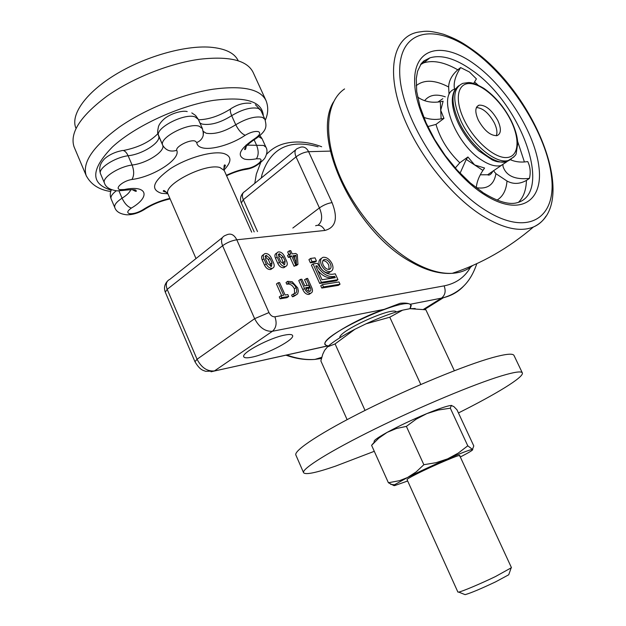 <?xml version="1.0" encoding="UTF-8"?>
<svg xmlns="http://www.w3.org/2000/svg" width="626" height="626" viewBox="0 0 626 626"><rect width="100%" height="100%" fill="white"/><g stroke="black" fill="none" stroke-linecap="round" stroke-linejoin="round"><path stroke-width="0.94" d="M329.073 269.423L328.783 265.095C327.187 262.106 325.215 260.619 322.867 260.643M330.434 263.929C328.689 260.745 326.615 259.281 324.205 259.54C322.413 260.314 322.069 262.122 323.165 264.954C324.902 268.139 326.968 269.61 329.37 269.36C331.185 268.577 331.537 266.77 330.434 263.929M321.498 265.181C324.025 269.822 327.03 271.958 330.528 271.598C333.165 270.463 333.681 267.834 332.07 263.702C329.542 259.062 326.522 256.934 323.008 257.317C320.41 258.444 319.902 261.073 321.498 265.181M321.326 258.507C318.759 259.657 318.258 262.271 319.847 266.355C322.367 270.988 325.371 273.124 328.869 272.756L330.567 271.582M410.21 308.665L411.282 305.332L410.077 304.291C408.16 303.148 404.858 302.812 400.17 303.297L384.153 309.369C355.591 319.237 321.412 339.895 325.05 344.629L327.406 345.998L214.249 371.046L327.195 345.959M252.098 357.125C267.294 354.113 295.034 339.378 292.561 335.52C291.998 334.315 289.439 334.159 284.869 335.051C269.861 337.743 240.987 353.08 243.78 356.773C244.414 358.041 247.192 358.158 252.098 357.125M313.063 263.929L311.412 265.111L319.706 283.461L336.295 280.839L337.962 279.697L335.286 273.812L332.046 274.305C326.295 274.376 321.443 270.714 317.492 263.319L313.063 263.929L321.373 282.303L337.962 279.697M321.787 288.062L338.361 285.37L340.028 284.227L338.995 281.958L322.421 284.603L320.747 285.761L321.787 288.062L323.462 286.911L340.028 284.227M272.091 268.546L270.401 269.556C267.998 269.603 266.042 268.155 264.54 265.197L262.216 259.986C261.167 257.341 261.527 255.635 263.296 254.86L263.687 254.563M288.829 254.547L287.694 252.02L289.337 250.807L290.722 250.635L292.201 253.921L295.762 253.475L297.295 254.571L297.945 264.415L296.286 265.612L294.768 265.823M294.486 259L294.4 256.574L293.445 256.699M297.945 264.415L296.38 264.626L296.051 255.369L293.023 255.752L295.683 261.668L295.762 265.103L294.11 266.3L289.995 257.137L288.328 257.356L287.498 255.518L289.149 254.305L290.816 254.093L289.337 250.807M281.622 295.613L276.442 283.985L278.116 282.772L279.556 282.561L285.12 295.034L287.843 294.596L288.688 296.481L286.998 297.671L280.104 298.813L279.259 296.912L280.949 295.722L283.688 295.269L278.116 282.772M295.895 295.167L292.389 296.771L291.622 295.057L294.4 293.688C296.802 292.984 297.366 290.957 296.09 287.624L294.408 288.813C292.498 285.26 290.128 283.695 287.295 284.134L286.786 284.227L286.027 282.529L287.694 281.332L292.154 281.716L297.71 287.937L298.391 291.035L297.624 293.923L292.389 296.771M294.588 293.633L294.408 288.813M310.379 293.5L308.821 294.431C306.333 294.494 304.338 292.905 302.835 289.658L298.759 280.589L300.433 279.407L301.81 279.196L304.807 285.847L308.782 285.221L309.612 287.068L307.937 288.234L306.02 288.547M309.189 291.442L308.266 288.007M307.131 285.479L304.533 279.712L307.569 278.327L311.631 287.342C312.992 290.354 312.718 292.303 310.817 293.195L308.821 294.431M285.174 266.786L283.555 267.748C281.207 267.795 279.29 266.355 277.795 263.444L275.495 258.295C274.454 255.674 274.791 253.992 276.52 253.24L276.958 252.912M310.371 262.826L314.808 262.224L316.459 261.042L315.011 257.857L310.574 258.444L308.931 259.634L310.371 262.826L312.022 261.645L316.459 261.042M310.496 293.265C308.015 293.328 306.02 291.732 304.51 288.484L302.835 289.658M304.51 288.484L300.433 279.407M309.612 287.068L305.637 287.702L305.871 288.226C306.795 290.378 308.055 291.434 309.667 291.419L309.878 291.372C311.083 290.769 311.208 289.494 310.253 287.522L308.579 288.696M310.253 287.522L306.208 278.531M294.079 295.589L293.312 293.876M296.09 287.624C294.173 284.071 291.802 282.506 288.969 282.936L286.786 284.227M288.461 283.038L287.694 281.332M288.969 282.936L287.295 284.134M288.688 296.481L281.794 297.624L280.104 298.813M281.794 297.624L280.949 295.722M295.762 265.103L291.638 255.924L289.971 256.144L288.328 257.356M289.971 256.144L289.149 254.305M291.638 255.924L289.995 257.137M296.051 255.369L294.4 256.574M296.38 264.626L295.762 265.072M284.368 256.159L286.661 261.277C287.733 263.953 287.389 265.674 285.628 266.457L285.213 266.543C282.866 266.582 280.949 265.142 279.454 262.224L277.146 257.075C276.097 254.446 276.442 252.763 278.163 252.012L278.664 251.91C280.988 251.871 282.889 253.287 284.368 256.159M278.75 257.286L280.738 261.731L284.627 264.634L285.12 261.159L283.132 256.73L279.486 253.757L278.75 257.286M277.146 257.075L275.495 258.295M279.454 262.224L277.795 263.444M285.213 266.543L283.555 267.748M279.486 253.757L278.429 254.547M283.883 264.681L281.481 257.951L278.312 254.985M285.12 261.159L283.468 262.372M283.132 256.73L281.481 257.951M271.269 257.81L273.585 262.998C274.665 265.698 274.305 267.451 272.498 268.249L272.067 268.335C269.665 268.382 267.701 266.926 266.191 263.969L263.875 258.749C262.818 256.097 263.178 254.391 264.939 253.624L265.463 253.514C267.842 253.475 269.783 254.907 271.269 257.81M265.51 258.968L267.513 263.468L271.481 266.402L272.005 262.881L270.009 258.397L266.293 255.385L265.51 258.968M263.875 258.749L262.216 259.986M266.191 263.969L264.54 265.197M272.067 268.335L270.401 269.556M266.293 255.385L265.189 256.214M270.761 266.457L270.354 264.109L268.358 259.626L265.08 256.621M272.005 262.881L270.354 264.109M270.009 258.397L268.358 259.626M322.421 284.603L323.462 286.911M335.293 277.686L334.675 276.324L333.079 276.567C327.155 276.849 321.787 273.265 316.975 265.815L315.786 265.98L322.022 279.736L335.293 277.686M321.373 282.303L319.706 283.461M333.251 277.999L333.016 277.475L331.412 277.725C326.928 278.14 322.437 275.816 317.945 270.745M334.675 276.324L333.016 277.475M316.975 265.815L316.02 266.496M310.574 258.444L312.022 261.645M410.053 308.681L410.828 305.042C406.665 295.441 318.462 336.185 325.27 344.535L326.083 345.403L328.431 345.998M396.328 311.944C393.175 306.051 337.469 331.522 339.871 337.758M423.755 117.312C429.178 119.409 434.968 119.942 441.127 118.901L443.975 118.392L440.712 110.27L440.313 101.733L443.122 101.216L440.712 110.27L441.127 118.901M417.612 96.991L418.716 97.789C424.897 101.741 432.089 103.055 440.313 101.733M473.686 83.422L476.394 78.884L469.445 71.998L460.642 67.585L457.778 69.815C451.909 75.026 448.865 80.754 448.639 86.983L449.014 93.955M427.801 126.577L435.993 124.402L443.975 118.392M455.274 168.011L459.789 162.783L467.912 156.993L474.633 164.951L484.563 168.026L482.92 170.421L466.253 159.427L467.912 156.993M510.534 159.779C515.683 161.993 521.411 162.596 527.734 161.563C530.261 166.704 530.832 172.314 529.447 178.402L526.435 180.413C519.674 184.169 513.195 184.373 506.997 181.024L495.925 173.676L493.57 170.835M529.447 178.402C515.065 179.881 506.27 175.937 503.061 166.579L502.905 164.896M460.642 67.585C455.266 75.934 453.24 83.156 454.562 89.252M460.071 173.222L466.253 159.427M476.276 187.823C476.769 182.072 478.976 176.274 482.92 170.421M497.756 120.372C491.778 109.918 485.541 104.839 479.054 105.152C474.977 107.015 474.766 112.062 478.397 120.294C484.391 130.771 490.604 135.881 497.044 135.623C501.223 133.737 501.457 128.651 497.756 120.372M496.277 135.764C497.553 132.61 496.895 128.314 494.305 122.868C488.812 113.079 482.842 107.969 476.394 107.547M226.393 175.311C233.968 171.712 241.096 169.411 247.779 168.394C255.291 167.267 264.571 159.849 259.688 158.808L256.378 158.808C251.402 159.755 247.411 159.841 244.414 159.074C236.393 155.506 240.001 148.589 255.236 138.315C259.806 135.114 260.854 132.892 258.374 131.632C254.884 130.99 250.502 132.196 245.228 135.255C241.746 133.839 238.584 130.341 235.752 124.746L231.667 115.677C220.438 122.704 210.594 125.497 202.12 124.073L199.913 122.962M187.205 111.584C183.621 110.379 172.651 112.445 164.794 118.4C161.445 121.28 159.34 124.003 158.48 126.546C157.588 130.717 157.416 133.166 157.948 133.894L162.846 145.506C166.046 150.545 170.679 152.149 176.728 150.318C181.008 159.09 153.253 176.931 131.922 179.474C122.954 180.797 113.885 188.809 120.302 189.647L124.316 189.537C147.478 184.686 150.827 196.791 131.366 208.075C127.234 211.017 126.671 212.895 129.684 213.701C133.526 213.943 137.861 212.684 142.665 209.906C150.905 204.561 159.974 200.719 169.889 198.372M256.378 158.808C258.671 155.35 258.757 150.874 256.644 145.381L254.093 139.747M120.012 189.827L123.424 190.406L124.316 189.537M145.177 208.967L142.665 209.906M121.28 150.772C123.768 149.778 126.045 151.437 128.111 155.749C114.527 157.455 97.679 168.574 100.536 173.809L100.59 173.934M123.432 190.406L117.125 190.875C109.949 189.874 105.716 187.244 104.432 182.995C101.623 177.87 118.525 166.798 132.094 165.014L128.111 155.749C142.689 154.348 161.774 141.914 158.558 135.74L158.55 135.701M114.832 207.66L114.785 207.55C114.049 205.007 116.475 201.885 122.054 198.184L118.956 190.907M231.847 108.126C229.899 108.728 229.836 111.248 231.667 115.677C242.348 109.331 251.269 106.905 258.413 108.415L260.901 110.458L264.915 119.269M130.764 189.592C129.856 192.292 126.953 195.155 122.054 198.184C124.66 203.599 127.759 206.893 131.366 208.075M247.779 168.394L246.636 169.27L244.531 169.591M162.846 145.506L162.643 145.083C165.796 151.124 146.648 163.511 132.094 165.014C134.238 170.961 134.183 175.781 131.922 179.474M255.236 138.315L257.114 137.822M203.247 131.217L203.207 135.545C202.284 138.823 200.148 141.147 196.791 142.525L195.077 141.061C189.905 139.254 175.405 146.586 176.728 150.318M74.275 147.329L74.024 146.742C69.549 132.876 80.441 116.076 106.694 96.349C132.399 78.117 169.623 63.328 199.655 59.243C229.46 55.894 247.309 60.331 253.209 72.561L265.815 100.121M75.856 128.048L75.856 128.048C70.331 114.777 85.637 92.804 115.278 74.705C144.864 56.598 184.529 45.315 210.039 47.177C225.227 48.452 234.625 52.999 238.24 60.824M508.93 574.206L508.727 574.778L495.737 581.789C480.917 588.808 470.713 593.096 465.126 594.645L464.515 594.403M457.888 592.071L458.686 592.094C462.027 591.562 480.846 583.635 495.432 576.577L511.465 567.68L459.656 455.572M347.109 419.639L320.864 360.912L322.742 354.277L324.589 350.38L327.468 346.882C332.758 341.929 341.898 336.06 354.903 329.268L366.038 323.822C380.005 317.421 392.197 312.867 402.62 310.167L409.983 308.688L415.21 308.516M420.805 384.489L389.779 317.21L402.62 310.167M366.038 323.822L389.779 317.21M365.028 410.421L335.082 343.924L354.903 329.268M327.468 346.882L335.082 343.924M454.351 370.717L425.86 309.776L409.983 308.688M374.278 451.307L335.575 466.12C315.942 472.873 305.269 475.048 303.555 472.646C301.771 468.772 330.012 451.056 375.271 428.802C420.437 406.579 474.367 384.067 501.332 375.921C514.556 371.946 521.568 370.952 522.358 372.932C524.095 377.079 496.074 394.137 458.443 412.949M295.918 455.149L295.848 454.985C293.774 450.423 321.608 432.05 366.625 409.623C411.548 387.228 465.447 365.091 492.615 357.563C505.949 353.901 513.093 353.228 514.04 355.545L522.295 372.814M459.398 455.955C463.968 452.551 433.544 465.361 416.313 474.148C410.046 477.325 406.955 479.14 407.033 479.594L457.903 592.094M393.989 485.643L388.402 482.756L371.594 445.321L374.458 441.94M406.376 426.384L416.165 419.177L426.854 413.598C412.19 419.725 398.942 425.977 387.126 432.37L396.368 428.52L406.376 426.384L423.849 464.711L416.102 471.965L407.542 477.505L399.521 480.666L388.402 482.756M374.512 441.854C372.705 441.205 376.907 438.043 387.126 432.37L378.816 438.137L371.594 445.321M423.849 464.711L436.079 462.669L447.668 458.85L458.279 453.083L467.778 445.814L472.497 449.429L473.788 445.939L456.988 409.819L453.78 406.517L451.26 405.57L450.321 408.183L467.778 445.814M451.808 405.46C448.709 405.366 440.391 408.082 426.854 413.598L438.372 410.007L450.321 408.183M407.667 480.995L394.63 485.612L394.474 484.798L407.542 477.505C419.616 471.441 432.989 465.228 447.668 458.85C460.634 453.287 468.725 450.164 471.949 449.491L472.497 449.429C473.804 449.632 469.743 452.144 460.306 456.98M384.153 309.369L272.427 331.271L214.452 370.913C207.245 371.578 201.447 367.689 197.057 359.254L194.976 361.734L165.295 292.17L167.189 289.337L197.057 359.254L254.625 318.681L222.582 245.721L167.189 289.337C165.413 284.384 166.289 281.066 169.802 279.384L222.379 237.606M330.348 151.101L308.618 151.688L332.07 202.636C338.189 218.302 335.794 227.574 324.878 230.454L236.8 239.789L268.969 312.57C270.518 315.504 272.49 316.92 274.884 316.803L444.116 285.871C455.971 283.523 464.782 277.287 470.556 267.169M295.66 149.857L244.789 191.509C242.199 192.886 241.706 195.625 243.303 199.725L257.505 231.573M318 225.219C322.312 221.753 322.781 215.986 319.424 207.918L296.043 156.868L243.303 199.725L241.3 202.957L254.195 231.902M296.043 156.868C294.33 152.619 294.736 149.841 297.272 148.542L300.527 147.212C303.9 146.335 306.591 147.83 308.618 151.688C304.361 152.102 300.167 153.824 296.043 156.868M332.07 202.636C327.86 203.231 323.642 204.992 319.424 207.918L292.851 228.02M222.582 245.721C220.649 240.572 221.432 237.199 224.914 235.595L227.269 234.609C231.119 233.208 234.296 234.93 236.8 239.789C231.73 240.595 226.988 242.575 222.582 245.721M274.884 316.803C277.099 323.039 276.277 327.86 272.427 331.271C265.221 331.717 259.281 327.523 254.625 318.681L268.969 312.57M464.077 285.644C458.655 291.614 451.769 295.644 443.419 297.71L441.471 298.14L423.497 309.354M444.116 285.871C446.064 291.098 445.18 295.182 441.471 298.14L410.077 304.291M294.486 295.519L292.804 296.701M333.079 276.567L331.412 277.725M211.048 371.781L214.249 371.046L205.618 371.304C203.293 370.279 200.179 370.529 194.976 361.734M324.878 230.454C322.5 225.994 319.409 224.429 315.614 225.743M318.055 146.813C289.228 138.847 270.526 148.151 261.965 174.724L261.269 178.011M260.612 162.752L256.331 174.161L254.774 183.324M286.724 355.005C296.787 358.612 306.208 360.075 314.98 359.394L321.443 358.455M321.654 146.734C309.174 142.024 297.467 140.827 286.528 143.135C278.617 144.794 271.95 148.519 266.535 154.309M457.778 69.815C444.538 62.201 433.176 59.885 423.692 62.866L420.946 64.048M483.687 193.043C497.028 201.181 507.655 204.53 515.542 203.098C554.37 195.695 522.084 104.143 471.84 70.143C455.532 58.547 441.565 54.439 429.945 57.835L424.725 60.534L420.492 64.713M435.993 124.402C440.148 138.675 448.083 151.469 459.789 162.783M474.891 64.462C443.2 40.995 413.59 46.84 414.639 82.233C415.163 117.297 449.46 172.674 484.289 194.569C519.126 216.987 543.18 202.002 539.025 167.729C535.34 133.698 506.622 87.507 474.891 64.462M485.424 210.242C528.328 237.34 556.85 217.871 551.467 176.282C546.631 134.942 512.271 79.682 473.952 51.496C435.727 22.826 398.942 28.733 399.701 71.974C399.818 114.832 442.504 183.77 485.424 210.242M473.217 50.174C464.875 44.423 459.421 40.15 443.584 34.273C427.542 29.907 424.71 31.331 418.544 32.075C395.303 35.721 386.219 65.886 400.084 107.476C413.817 148.98 449.233 195.179 482.677 216.001C503.468 228.623 520.386 232.285 533.438 226.988C538.681 224.75 542.852 221.15 545.95 216.197M344.566 88.931C326.858 100.747 323.047 132.939 337.43 170.155C351.781 207.347 383.01 244.868 413.262 262.075C427.707 270.197 440.704 273.945 452.262 273.319C460.431 272.795 467.231 270.189 472.661 265.502M518.688 202.12C523.571 197.112 526.153 189.874 526.435 180.413M524.408 161.977L517.647 141.437M478.021 85.058L474.508 81.912M497.091 200.077C502.991 196.462 506.285 190.108 506.997 181.024M476.284 187.69C487.505 189.42 494.047 184.748 495.925 173.676M480.275 174.795L487.646 174.779L493.789 170.538M455.485 88.892C436.392 92.953 454.304 143.151 481.613 160.037C489.211 164.99 495.667 166.837 500.957 165.593L506.692 161.852M448.639 86.983C434.906 79.799 424.084 79.369 416.173 85.707M445.289 96.819C436.064 93.681 429.17 94.972 424.624 100.692M442.848 98.689L437.84 102.085M458.772 85.715C450.892 91.811 451.111 104.182 459.437 122.829C470.4 146.093 494.485 165.577 506.567 161.719L511.152 159.239M464.304 120.231C474.195 140.701 494.415 158.315 506.528 157.556C518.798 157.11 520.402 139.598 510.785 120.427C501.34 101.255 482.646 84.103 470.071 83.563C457.356 82.726 454.226 99.769 464.304 120.231M513.938 156.899L508.328 160.499C496.262 164.348 472.168 144.817 461.19 121.53C452.128 100.794 452.668 88.07 462.802 83.36L468.577 82.53C472.051 82.483 477.176 84.44 483.937 88.399C495.033 96.193 504.11 106.921 511.16 120.575C515.182 128.784 517.389 136.351 517.772 143.26L516.215 153.26C516.372 154.919 513.743 157.329 508.328 160.499L506.567 161.719C496.927 162.51 496.144 161.383 492.404 160.021L478.757 150.85C470.517 143.299 463.803 134.332 458.608 123.94C451.276 108.095 450.337 96.271 455.798 88.477M251.691 232.16L224.241 170.483L219.976 167.541C205.422 162.823 162.345 184.96 168.042 194.123L168.104 194.271M167.87 193.763L161.618 193.332C149.919 189.608 152.83 181.399 170.358 168.699C187.417 157.595 213.145 150.451 223.983 153.566C231.87 156.281 231.886 161.751 224.038 169.967M203.293 131.437L206.197 133.244C214.648 134.582 224.491 131.75 235.752 124.746C246.464 118.416 255.385 115.959 262.497 117.383L264.962 119.378C266.308 125.693 268.053 129.762 256.128 138.456C248.796 143.182 244.962 146.867 244.609 149.512C245.595 149.966 246.104 148.448 246.143 144.966M245.228 135.255C231.886 144.387 211.298 150.436 202.081 147.744C198.732 146.828 196.971 145.083 196.791 142.525M162.596 144.982C159.192 137.493 188.833 122.305 199.264 126.256L202.448 128.666L203.473 133.729M247.356 145.13L263.577 145.428L265.917 147.196C267.662 149.958 267.239 153.706 264.657 158.441C259.094 164.638 253.107 168.237 246.691 169.239M265.878 147.102L262.091 138.745L258.687 136.687M202.394 128.541L198.325 119.386L195.116 116.906C184.631 112.805 155.045 128.001 158.519 135.646M116.068 190.961C112.054 194.107 110.395 196.736 111.099 198.857L111.138 198.958M158.511 135.615L162.619 145.029M86.56 176.415L86.177 175.546C82.029 162.455 93.235 146.194 119.801 126.773C145.78 108.783 183.152 93.806 213.114 89.205C242.825 85.308 260.471 89.111 266.042 100.622C268.499 107.023 268.249 113.541 265.291 120.184M111.185 190.171C90.175 183.77 90.613 169.349 112.5 146.891C135.02 126.076 178.973 105.794 213.302 100.403C245.611 96.263 262.278 101.373 263.311 115.74M324.205 259.54L323.032 260.377M330.528 271.598L328.869 272.756M476.824 263.624C473.381 273.883 468.577 281.755 462.411 287.24C457.137 292.052 450.806 295.542 443.419 297.71L424.475 309.518M309.142 294.361L310.817 293.195M293.586 296.536L295.269 295.362M283.969 267.662L285.628 266.457M278.547 254.312L279.219 253.812M270.839 269.47L272.498 268.249M265.314 255.971L266.011 255.447M243.17 192.8C240.47 195.797 239.844 199.185 241.3 202.957M167.314 281.301C164.474 284.54 163.801 288.163 165.295 292.17M410.687 304.619L411.024 305.332M324.949 343.815L325.27 344.535M321.748 357.313L314.98 359.394C305.856 360.2 296.176 358.792 285.941 355.177M420.57 64.611L423.692 62.866L429.945 57.835L423.818 60.949L421.282 63.594L417.581 71.207L416.267 78.61L416.713 91.56L420.007 106.561L426.063 122.813L434.616 139.426L445.211 155.53L457.293 170.256L470.173 182.847L483.115 192.675M333.525 101.874C310.441 138.902 355.756 232.723 411.665 262.278C426.337 270.518 439.867 274.196 452.262 273.319C481.378 263.749 508.437 248.311 533.438 226.988C580.31 205.539 536.169 95.089 473.538 50.409M506.896 161.633L487.646 174.779C489.031 175.624 490.604 174.756 492.365 172.189M503.061 166.579L502.921 164.888M476.785 106.835L479.054 105.152M196.008 258.561L168.042 194.123C164.943 190.664 163.355 189.701 163.284 191.227L167.119 192.62M223.717 168.597C225.235 166.14 225.728 165.006 225.196 165.209C224.124 164.184 223.787 165.898 224.194 170.366M111.405 189.686C109.996 192.628 109.894 195.688 111.099 198.857L114.785 207.55C116.17 211.682 120.192 214.1 126.851 214.804C132.477 214.828 138.119 213.192 143.777 209.882M255.424 104.745L260.846 110.332M259.97 135.639L262.044 138.651M191.814 112.899L195.609 115.481L198.254 119.237M104.432 182.995L100.536 173.809C98.838 168.691 99.816 164.106 103.47 160.053C104.714 158.057 111.772 152.65 121.233 150.796M123.314 150.514C138.307 147.564 149.833 141.938 157.893 133.635M198.497 119.777C208.716 119.566 219.452 115.935 230.697 108.908M250.956 103.321C244.617 102.578 238.256 104.182 231.87 108.118M143.808 209.874C151.789 204.639 160.561 200.985 170.115 198.911M123.455 190.39C132.133 189.357 136.351 189.482 136.116 190.758C136.82 191.853 135.537 191.47 132.25 189.623M226.581 175.726C233.803 172.267 240.494 170.115 246.636 169.27M203.411 132.266L203.207 135.545M110.708 191.501C99.041 189.819 90.864 184.498 86.177 175.546L74.024 146.742M508.727 574.778L511.027 568.244M395.937 312.069L395.695 311.552M340.223 337.539L339.988 337.023M465.126 594.645L458.686 592.094M303.555 472.646L295.848 454.985M394.474 484.798L390.663 484.352"/></g></svg>
